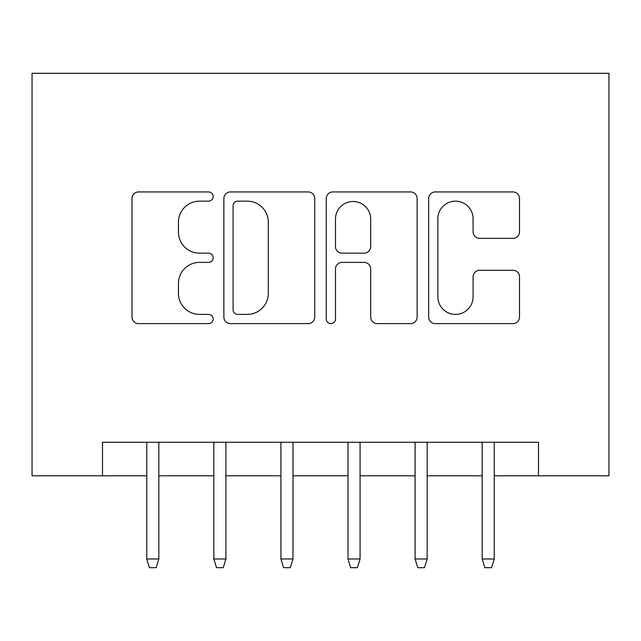 <?xml version="1.0" encoding="UTF-8"?>
<svg xmlns="http://www.w3.org/2000/svg" width="641" height="641" viewBox="0 0 641 641"><rect width="100%" height="100%" fill="white"/><g stroke="black" fill="none" stroke-linecap="round" stroke-linejoin="round"><path stroke-width="0.96" d="M213.173 196.547A4.607 4.607 0 0 0 208.565 191.931L138.6 191.931A6.586 6.586 0 0 0 132.022 198.518L132.022 317.039A6.586 6.586 0 0 0 138.6 323.625L208.565 323.625A4.607 4.607 0 0 0 213.173 319.018A4.607 4.607 0 0 0 208.565 314.402L199.511 314.402A21.073 21.073 0 0 1 178.438 293.338L178.438 283.458A21.073 21.073 0 0 1 199.511 262.385L208.565 262.385A4.607 4.607 0 0 0 213.173 257.778A4.607 4.607 0 0 0 208.565 253.171L199.511 253.171A21.073 21.073 0 0 1 178.438 232.098L178.438 222.219A21.073 21.073 0 0 1 199.511 201.154L208.565 201.154A4.607 4.607 0 0 0 213.173 196.547M512.928 238.356A6.586 6.586 0 0 0 519.514 231.77L519.514 198.518A6.586 6.586 0 0 0 512.928 191.931L435.231 191.931A6.586 6.586 0 0 0 428.653 198.518L428.653 317.039A6.586 6.586 0 0 0 435.231 323.625L512.928 323.625A6.586 6.586 0 0 0 519.514 317.039L519.514 276.872A6.586 6.586 0 0 0 512.928 270.286L479.676 270.286A6.586 6.586 0 0 0 473.098 276.872L473.098 296.791A17.611 17.611 0 0 1 455.479 314.402A17.611 17.611 0 0 1 437.867 296.791L437.867 218.765A17.611 17.611 0 0 1 455.479 201.154A17.611 17.611 0 0 1 473.098 218.765L473.098 231.77A6.586 6.586 0 0 0 479.676 238.356L512.928 238.356M102.488 475.79L102.488 442.25L538.512 442.25L538.512 475.79L608.95 475.79L608.95 73.306L32.05 73.306L32.05 475.79L146.757 475.79M314.739 198.518A6.586 6.586 0 0 0 308.153 191.931L230.456 191.931A6.586 6.586 0 0 0 223.869 198.518L223.869 317.039A6.586 6.586 0 0 0 230.456 323.625L308.153 323.625A6.586 6.586 0 0 0 314.739 317.039L314.739 198.518M332.847 191.931L410.544 191.931A6.586 6.586 0 0 1 417.131 198.518L417.131 317.039A6.586 6.586 0 0 1 410.544 323.625L377.293 323.625A6.586 6.586 0 0 1 370.706 317.039L370.706 268.972A6.586 6.586 0 0 0 364.12 262.385L342.062 262.385A6.586 6.586 0 0 0 335.483 268.972L335.483 319.018A4.607 4.607 0 0 1 330.868 323.625A4.607 4.607 0 0 1 326.261 319.018L326.261 198.518A6.586 6.586 0 0 1 332.847 191.931M158.832 475.79L213.838 475.79M225.912 475.79L280.918 475.79M292.993 475.79L348.007 475.79M360.082 475.79L415.088 475.79M427.162 475.79L482.168 475.79M494.243 475.79L538.512 475.79M237.699 201.154A4.607 4.607 0 0 0 233.092 205.761L233.092 309.795A4.607 4.607 0 0 0 237.699 314.402L247.25 314.402A21.073 21.073 0 0 0 268.315 293.338L268.315 222.219A21.073 21.073 0 0 0 247.25 201.154L237.699 201.154M370.706 219.094A17.611 17.611 0 0 0 353.095 201.482A17.611 17.611 0 0 0 335.483 219.094L335.483 246.585A6.586 6.586 0 0 0 342.062 253.171L364.12 253.171A6.586 6.586 0 0 0 370.706 246.585L370.706 219.094M146.757 558.976L149.441 567.694L156.148 567.694L158.832 558.976L146.757 558.976L146.757 442.25M158.832 558.976L158.832 442.25M213.838 558.976L216.522 567.694L223.228 567.694L225.912 558.976L213.838 558.976L213.838 442.25M225.912 558.976L225.912 442.25M280.918 558.976L283.602 567.694L290.317 567.694L292.993 558.976L280.918 558.976L280.918 442.25M292.993 558.976L292.993 442.25M348.007 558.976L350.683 567.694L357.398 567.694L360.082 558.976L348.007 558.976L348.007 442.25M360.082 558.976L360.082 442.25M415.088 558.976L417.772 567.694L424.478 567.694L427.162 558.976L415.088 558.976L415.088 442.25M427.162 558.976L427.162 442.25M482.168 558.976L484.852 567.694L491.559 567.694L494.243 558.976L482.168 558.976L482.168 442.25M494.243 558.976L494.243 442.25"/></g></svg>
